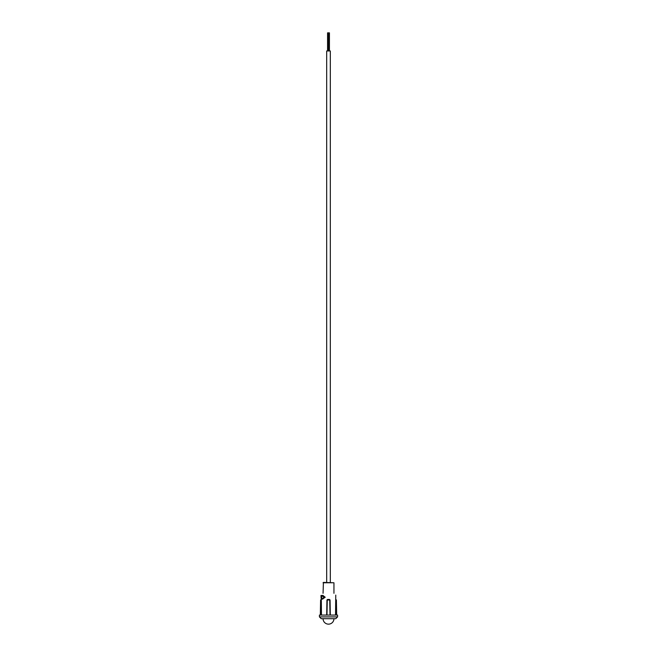 <?xml version="1.0" encoding="UTF-8"?>
<svg xmlns="http://www.w3.org/2000/svg" width="657" height="657" viewBox="0 0 657 657"><rect width="100%" height="100%" fill="white"/><g stroke="black" fill="none" stroke-linecap="round" stroke-linejoin="round"><path stroke-width="0.99" d="M323.055 593.296C320.698 595.653 320.698 595.653 323.055 593.296L323.416 582.406L333.945 582.767L333.945 593.296C336.302 595.653 336.302 595.653 333.945 593.296M321.61 599.291L321.905 595.464L321.61 599.291L321.404 598.1M321.347 596.934L321.059 595.464L321.347 596.934M322.53 599.143L325.19 597.246L322.899 595.414L321.922 595.571L324.073 597.254L321.922 599.003L322.53 599.143L324.903 597.246L322.612 595.414M320.83 615.075L321.314 599.463L321.47 615.075M327.49 599.463L326.948 599.997L327.49 599.463L326.948 599.997L327.49 599.463L326.948 599.997L327.49 599.463L326.948 599.997L327.49 599.463L329.51 599.463L330.052 599.997L329.51 599.463L330.052 599.997L329.51 599.463L330.052 599.997L329.51 599.463L330.052 599.997L329.51 599.463L330.052 599.997L329.51 599.463L327.49 599.463L326.948 599.997L327.49 599.463L326.948 599.997L326.685 615.075M321.051 599.997L321.314 599.463M320.476 615.075L320.698 599.997L321.207 599.463M330.019 615.075L329.748 599.997L327.252 599.997L326.981 615.075M330.315 615.075L330.052 599.997M335.53 615.075L335.76 595.111M335.686 599.463L336.302 599.997L336.17 615.075M336.524 615.075L336.302 599.997L335.793 599.463M323.055 618.705A5.445 5.445 0 0 0 328.5 624.15A5.445 5.445 0 0 0 333.945 618.705L321.24 618.705L335.76 618.705L337.575 616.89L337.575 615.075L319.425 615.075L319.425 616.89L337.575 616.89M321.059 595.464L321.15 598.1M321.61 595.464L321.059 596.934M321.076 598.051L320.986 595.464M326.685 582.406L326.685 50.967L330.315 50.967L330.315 582.406M329.141 32.85L329.157 50.967L329.141 32.85M323.055 582.767L333.945 582.767M321.142 599.463L320.698 599.997M336.302 599.997L335.858 599.463M321.24 599.463L321.24 598.1M320.6 599.997L320.329 615.075M336.4 599.997L336.671 615.075M319.425 616.89L321.24 618.705M327.572 32.85L327.572 50.967M327.818 32.85L327.818 50.967M329.428 32.85L329.428 50.967M329.124 32.85L329.124 50.967M328.829 32.85L328.829 50.967M328.607 32.85L328.607 50.967M328.344 32.85L328.344 50.967M328.048 32.85L328.048 50.967"/></g></svg>
